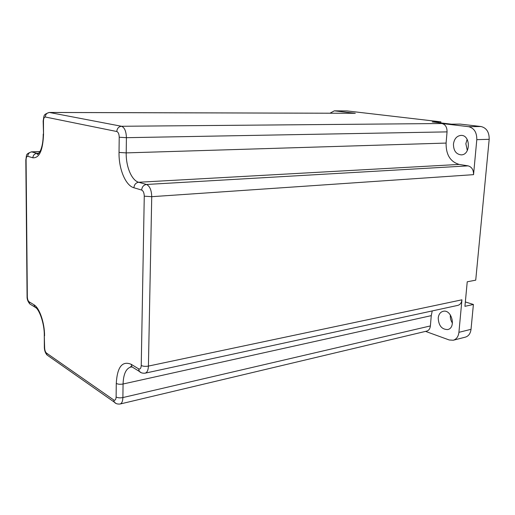 <?xml version="1.0" encoding="UTF-8"?>
<svg xmlns="http://www.w3.org/2000/svg" width="515" height="515" viewBox="0 0 515 515"><rect width="100%" height="100%" fill="white"/><g stroke="black" fill="none" stroke-linecap="round" stroke-linejoin="round"><path stroke-width="0.77" d="M44.271 335.046L44.631 347.734C44.747 350.264 45.346 352.028 46.421 353.026L113.731 399.962C115.141 400.67 115.933 399.672 116.113 396.975C117.806 397.895 120.066 398.089 122.885 397.561C122.75 401.282 121.823 403.432 120.104 404.011L426.742 331.106C428.828 330.482 430.038 328.757 430.385 325.931L431.267 315.644L432.233 310.925M116.113 396.975L116.274 383.418C117.24 367.008 122.21 360.629 131.183 364.292L138.58 368.824C140.144 369.48 141.033 368.367 141.239 365.489C143.093 366.377 145.488 366.577 148.417 366.088C148.236 370.176 147.142 372.532 145.146 373.163L457.803 305.382C460.159 304.732 461.537 302.872 461.936 299.814L148.417 366.088L151.732 196.685C151.513 190.125 149.768 186.05 146.492 184.473L138.69 182.259C135.838 182.735 134.241 184.57 133.906 187.763C125.531 185.542 118.682 168.894 119.029 152.434L119.216 137.235C119.1 134.042 118.289 132.136 116.783 131.518L45.307 117.008C44.174 117.053 43.556 118.431 43.46 121.134L43.53 134.299C42.887 150.38 39.327 158.214 32.863 157.802L27.765 156.29C26.722 156.245 26.162 157.493 26.085 160.043L27.334 296.749C27.456 299.228 28.022 300.902 29.033 301.758L33.977 304.783C39.443 307.803 44.625 322.757 44.567 335.812M476.8 139.662L473.549 174.656C473.607 169.866 471.792 166.937 468.109 165.869L459.226 164.427C450.316 161.813 445.939 154.693 446.093 143.073L447.052 131.885C447.091 127.186 445.366 124.398 441.87 123.523L468.56 126.677C474.135 128.055 476.877 132.387 476.8 139.662L489.186 139.314L475.725 280.16L467.234 281.789L464.936 306.328L473.401 304.468L471.025 329.323C470.472 333.54 468.586 336.147 465.36 337.145L453.271 340.235L449.228 339.984L425.564 331.39M453.271 340.235C456.49 339.231 458.376 336.598 458.923 332.33L461.936 299.814M329.993 113.203L334.332 110.841L355.305 113.287L49.292 112.45C43.041 114.761 44.329 114.858 43.157 121.051L43.46 121.134M452.447 323.143C450.837 320.755 450.136 318.135 450.342 315.289L450.374 314.935M438.22 318.025C438.671 314.356 440.299 312.116 443.106 311.318C451.642 308.916 456.464 327.933 447.696 329.561C441.793 329.51 438.632 325.667 438.22 318.025M467.317 150.535L465.85 143.704L467.137 139.333M453.458 144.103C454.243 138.844 456.734 135.941 460.919 135.4C470.594 134.679 470.903 154.964 461.234 154.873C456.097 154.275 453.503 150.689 453.458 144.103M334.332 110.841L347.065 110.931L440.872 121.849L440.782 122.918M468.56 126.677L480.978 126.523L460.133 124.096L451.481 124.173L432.214 121.907L440.872 121.849M480.978 126.523C486.54 127.881 489.276 132.143 489.186 139.314M465.348 301.938L473.401 304.468M141.239 365.489L144.264 196.183C144.155 192.906 143.286 190.865 141.664 190.061L133.906 187.763M44.631 347.734L44.335 346.936M46.421 353.026L47 354.983L48.848 356.277M36.385 308.112L34.705 306.966L33.977 304.783M113.731 399.962L114.317 402.144L116.049 403.464M31.737 305.138L29.761 303.921L29.033 301.758M27.076 296.125L27.334 296.749M430.385 325.931L122.885 397.561L123.072 383.997C120.24 384.499 117.974 384.306 116.274 383.418M132.13 366.97L130.707 367.073C125.963 368.598 123.413 374.244 123.072 383.997L431.267 315.644M131.183 364.292L131.937 366.847L134.119 368.193M38.818 153.303L37.022 153.354L31.454 151.835C25.306 154.32 26.909 154.436 25.821 159.933L27.076 296.524C26.935 298.996 27.829 301.462 29.761 303.921L34.705 306.966C38.857 308.002 44.586 323.298 44.277 335.535L44.342 347.451C44.438 350.509 45.326 353.02 47 354.983L114.317 402.144C115.54 403.657 117.465 404.275 120.104 404.011M39.925 151.668L31.885 151.893C29.368 152.221 27.997 153.689 27.765 156.29M138.58 368.824L139.333 371.405L141.219 372.693M43.221 134.042L43.228 134.196C43.189 140.846 42.294 146.266 40.531 150.451C38.535 153.753 37.505 155.015 37.447 154.249C36.945 154.146 37.183 153.895 38.149 153.496L37.022 153.354C34.486 153.689 33.095 155.169 32.863 157.802M43.157 120.916L43.53 134.299M38.651 153.483L38.149 153.496L38.689 153.438M144.264 196.183L151.732 196.685L473.549 174.656M141.664 190.061C142.005 186.823 143.621 184.962 146.492 184.473L468.109 165.869M119.029 152.434L126.207 152.891L126.413 137.685C126.188 131.286 124.553 127.488 121.521 126.272L49.292 112.45M355.305 113.287L49.595 112.482C46.987 112.746 45.558 114.259 45.307 117.008M441.87 123.523L121.521 126.272C118.688 126.613 117.105 128.357 116.783 131.518M446.093 143.073L126.207 152.891C125.892 166.628 131.673 180.495 138.69 182.259L459.226 164.427M447.052 131.885L126.413 137.685L119.216 137.235M458.923 332.33L471.025 329.323M334.834 110.873L347.065 110.931M131.885 366.828L130.707 367.073L130.559 366.596L131.937 366.847L139.333 371.405C140.634 372.828 142.571 373.407 145.146 373.163M31.454 151.835L39.964 151.603"/></g></svg>
